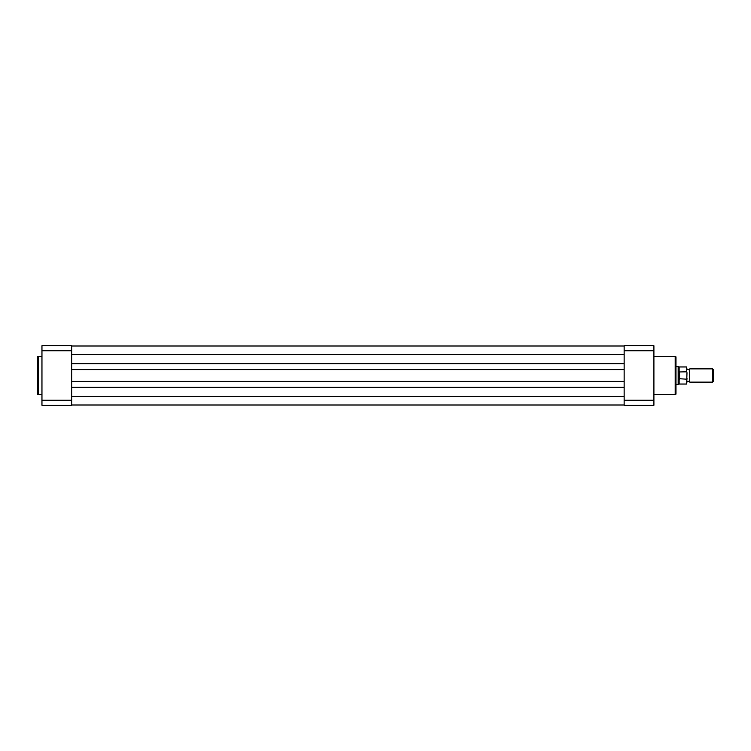 <?xml version="1.0" encoding="UTF-8"?>
<svg xmlns="http://www.w3.org/2000/svg" width="751" height="751" viewBox="0 0 751 751"><rect width="100%" height="100%" fill="white"/><g stroke="black" fill="none" stroke-linecap="round" stroke-linejoin="round"><path stroke-width="1.13" d="M41.962 356.312L38.32 356.312A0.77 0.77 0 0 0 37.55 357.082L37.55 393.918A0.77 0.77 0 0 0 38.32 394.688L41.962 394.688M41.962 405.268L41.962 345.732L71.73 345.732L71.73 405.268L41.962 405.268M71.73 350.773L41.962 350.773M41.962 400.227L71.73 400.227M653.905 394.688L675.187 394.688A0.77 0.77 0 0 0 675.966 393.918L675.966 357.082A0.77 0.77 0 0 0 675.187 356.312L653.905 356.312M624.137 405.268L624.137 345.732L653.905 345.732L653.905 405.268L624.137 405.268M624.137 400.227L653.905 400.227M653.905 350.773L624.137 350.773M686.987 368.882L688.367 369.821L689.747 368.882L689.747 382.118L688.367 381.179L686.987 382.118M712.558 368.882L713.45 369.783L713.45 381.217L712.558 382.118L712.558 368.882L689.747 368.882M675.966 366.676L678.162 366.676L678.162 375.5L679.27 371.952L686.658 371.829L686.658 366.957L686.658 371.829M686.658 379.171L679.129 378.739L679.129 384.043L686.658 384.043L686.987 372.684M686.987 378.316L686.658 384.043M679.27 379.048L679.27 371.952M679.129 378.739L678.162 375.5L678.162 384.324L679.129 384.043M679.599 379.171L679.599 371.829M686.658 366.957L679.129 366.957L679.129 372.261M71.73 363.756L624.137 363.756M71.73 346.004L624.137 346.004M71.73 404.996L624.137 404.996M71.73 387.244L624.137 387.244M71.73 381.395L624.137 381.395M71.73 369.605L624.137 369.605M38.32 356.312L38.32 394.688M675.187 394.688L675.187 356.312M71.73 354.547L624.137 354.547M71.73 396.453L624.137 396.453M679.129 366.957L678.162 366.676M675.966 384.324L678.162 384.324M689.747 382.118L712.558 382.118"/></g></svg>
